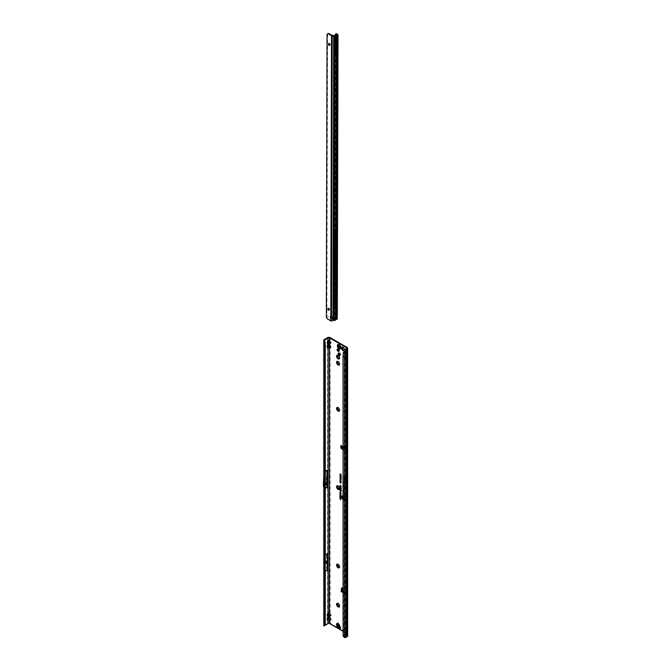 <?xml version="1.0" encoding="UTF-8"?>
<svg xmlns="http://www.w3.org/2000/svg" width="671" height="671" viewBox="0 0 671 671"><rect width="100%" height="100%" fill="white"/><g stroke="black" fill="none" stroke-linecap="round" stroke-linejoin="round"><path stroke-width="0.5" stroke-dasharray="3.35 2.52" d="M339.56 605.712A1.426 0.822 -120 0 0 339.585 605.468A1.426 0.822 -120 0 0 338.578 603.724L338.083 603.439L338.578 603.724A1.426 0.822 -120 0 0 338.36 603.623M339.56 566.542A1.426 0.822 -120 0 0 339.585 566.299A1.426 0.822 -120 0 0 338.578 564.563L338.083 564.269L338.578 564.563A1.426 0.822 -120 0 0 338.36 564.462M339.56 488.211A1.426 0.822 -120 0 0 339.585 487.968A1.426 0.822 -120 0 0 338.578 486.223L338.083 485.938L338.578 486.223A1.426 0.822 -120 0 0 338.36 486.123M339.56 409.872A1.426 0.822 -120 0 0 339.585 409.629A1.426 0.822 -120 0 0 338.578 407.884L338.083 407.599L338.578 407.884A1.426 0.822 -120 0 0 338.36 407.783M339.56 363.766A1.426 0.822 -120 0 0 339.585 363.523A1.426 0.822 -120 0 0 338.578 361.786L338.083 361.493L338.578 361.786A1.426 0.822 -120 0 0 338.36 361.686M339.56 357.651A1.426 0.822 -120 0 0 339.585 357.408A1.426 0.822 -120 0 0 338.578 355.664L338.083 355.378L338.578 355.664A1.426 0.822 -120 0 0 338.36 355.563M344.508 349.49A1.426 0.822 -120 0 0 344.533 349.247A1.426 0.822 -120 0 0 343.527 347.503L343.032 347.217L343.527 347.503A1.426 0.822 -120 0 0 343.3 347.402M339.291 606.123L339.325 606.106A1.426 0.822 -120 0 0 339.325 606.106A1.426 0.822 -120 0 0 339.543 604.965A1.426 0.822 -120 0 0 338.612 603.707A1.426 0.822 -120 0 0 337.899 603.632A1.426 0.822 -120 0 0 337.882 603.648L337.865 603.657M339.291 566.953L339.325 566.936A1.426 0.822 -120 0 0 339.325 566.936A1.426 0.822 -120 0 0 339.543 565.796A1.426 0.822 -120 0 0 338.612 564.537A1.426 0.822 -120 0 0 337.899 564.47A1.426 0.822 -120 0 0 337.882 564.479L337.865 564.487M339.291 488.622L339.325 488.597A1.426 0.822 -120 0 0 339.325 488.597A1.426 0.822 -120 0 0 339.543 487.456A1.426 0.822 -120 0 0 338.612 486.198A1.426 0.822 -120 0 0 337.899 486.131A1.426 0.822 -120 0 0 337.882 486.139L337.865 486.148M339.291 410.283L339.325 410.266A1.426 0.822 -120 0 0 339.325 410.266A1.426 0.822 -120 0 0 339.543 409.117A1.426 0.822 -120 0 0 338.612 407.867A1.426 0.822 -120 0 0 337.899 407.792A1.426 0.822 -120 0 0 337.882 407.809L337.865 407.817M339.308 364.168A1.426 0.822 -120 0 0 339.325 364.16A1.426 0.822 -120 0 0 339.543 363.019A1.426 0.822 -120 0 0 338.612 361.761A1.426 0.822 -120 0 0 337.899 361.694A1.426 0.822 -120 0 0 337.882 361.703L337.865 361.711M339.014 351.168A1.426 0.822 -120 0 0 339.325 351.101A1.426 0.822 -120 0 0 339.543 349.96A1.426 0.822 -120 0 0 338.612 348.702A1.426 0.822 -120 0 0 337.899 348.635A1.426 0.822 -120 0 0 337.689 348.878M344.24 349.901L344.273 349.876A1.426 0.822 -120 0 0 344.273 349.876A1.426 0.822 -120 0 0 344.491 348.735A1.426 0.822 -120 0 0 343.56 347.486A1.426 0.822 -120 0 0 342.847 347.41A1.426 0.822 -120 0 0 342.831 347.419L342.814 347.435M339.308 358.046A1.426 0.822 -120 0 0 339.325 358.037A1.426 0.822 -120 0 0 339.543 356.897A1.426 0.822 -120 0 0 338.612 355.638A1.426 0.822 -120 0 0 337.899 355.571A1.426 0.822 -120 0 0 337.882 355.58L337.865 355.588M338.293 627.905L337.203 626.815M340.004 355.169A1.359 0.788 -120 0 0 340.323 355.11A1.359 0.788 -120 0 0 340.532 354.02A1.359 0.788 -120 0 0 339.643 352.82A1.359 0.788 -120 0 0 338.956 352.753A1.359 0.788 -120 0 0 338.746 352.996M339.107 345.573A1.359 0.788 -120 0 0 338.427 345.506A1.359 0.788 -120 0 0 338.218 346.597A1.359 0.788 -120 0 0 339.107 347.796A1.359 0.788 -120 0 0 339.786 347.863A1.359 0.788 -120 0 0 339.996 346.773A1.359 0.788 -120 0 0 339.107 345.573M339.643 345.271A1.359 0.788 -120 0 0 338.956 345.204A1.359 0.788 -120 0 0 338.746 346.295A1.359 0.788 -120 0 0 339.643 347.494A1.359 0.788 -120 0 0 340.323 347.561A1.359 0.788 -120 0 0 340.532 346.471A1.359 0.788 -120 0 0 339.643 345.271M343.049 449L344.76 449.989A0.998 0.579 -120 0 0 345.263 450.04A0.998 0.579 -120 0 0 345.473 449.587L345.473 448.136L343.762 446.257L341.338 445.653M343.862 446.752L342.252 448.178L343.602 446.567M328.865 612.766L328.262 613.789L327.624 613.269L328.865 612.766L330.098 613.269L331.206 615.282A0.897 0.52 0 0 0 330.568 615.122L330.157 614.753L330.795 614.233M328.865 616.85L328.262 617.865L327.624 617.345L328.865 616.85L330.098 617.345L330.098 616.012L326.928 615.852L326.928 614.233L327.565 615.332L330.568 615.122M330.568 619.207L330.157 618.83L330.795 618.31L331.206 619.358A0.897 0.52 0 0 0 330.568 619.207L330.157 619.408A0.897 0.721 -103.4 0 1 330.795 619.929L327.624 620.096A0.897 0.721 103.4 0 1 328.262 619.576L330.157 619.408L328.262 619.576M327.154 619.207L327.565 619.408A0.897 0.721 103.4 0 0 326.928 619.929L326.928 618.31L327.565 618.83L327.154 619.207M328.865 344.307L328.262 345.322L327.624 344.802L328.865 344.307L330.098 344.802L331.206 346.815A0.897 0.52 0 0 0 330.568 346.664L330.157 346.286L330.795 345.766M328.262 613.789L327.565 614.753L330.157 614.753L329.461 613.789L330.098 613.269L330.098 347.553L326.928 347.385L326.928 345.766L327.565 346.865L330.568 346.664M328.865 340.222L328.262 341.237L327.624 340.725L328.865 340.222L330.098 340.725L331.206 342.73A0.897 0.52 0 0 0 330.568 342.579L330.157 342.21L330.795 341.69M328.262 345.322L327.565 346.286L330.157 346.286L329.461 345.322L330.098 344.802L330.098 343.468L326.928 343.309L326.928 341.69L327.565 342.789L330.568 342.579M342.806 495.609A2.751 1.585 -120 0 1 342.873 495.592A2.751 1.585 -120 0 1 343.955 495.835A2.751 1.585 -120 0 1 345.674 498.016A2.751 1.585 -120 0 1 345.565 500.264A2.751 1.585 -120 0 1 343.955 500.323A2.751 1.585 -120 0 1 343.049 499.534A2.525 1.459 -120 0 0 343.854 500.197A2.525 1.459 -120 0 0 344.852 500.423A2.525 1.459 -120 0 0 345.557 498.519A2.525 1.459 -120 0 0 343.854 496.079A2.525 1.459 -120 0 0 343.049 495.835M342.42 496.087A2.558 1.476 -120 0 0 342.378 498.184A2.558 1.476 -120 0 0 343.955 500.172A2.558 1.476 -120 0 0 344.969 500.398A2.558 1.476 -120 0 0 345.691 498.469A2.558 1.476 -120 0 0 343.955 495.986A2.558 1.476 -120 0 0 343.049 495.743M343.049 499.752A2.785 1.61 -120 0 0 343.854 500.415A2.785 1.61 -120 0 0 345.481 500.356A2.785 1.61 -120 0 0 345.59 498.075A2.785 1.61 -120 0 0 343.854 495.861A2.785 1.61 -120 0 0 343.049 495.601M343.049 481.241L344.173 482.172L343.107 481.09L343.124 479.664L344.173 480.277L343.166 479.404L343.066 481.082L344.257 482.055L343.191 481.04L343.208 479.572L344.257 480.226L343.166 479.404M343.049 483.237L343.191 482.306L345.171 483.942L343.166 482.046L343.066 483.07L343.3 482.223L345.246 483.825L343.166 482.046M343.049 485.183L343.175 484.219L344.55 485.351L344.55 486.332L344.726 485.494L345.171 485.863L344.726 484.579L344.55 485.141L343.166 483.959L343.066 485.016L343.284 484.127L344.684 485.276L344.684 486.265L344.802 485.376L345.246 485.737L344.684 484.428L344.684 485.133L343.166 483.959M341.539 590.497L342.16 590.857L342.696 590.128L341.229 591.285L341.229 590.673M342.067 590.186L346.622 592.963L347.058 591.059A0.998 0.579 -120 0 0 346.353 589.834L342.646 587.695A0.998 0.579 -120 0 0 342.143 587.645A0.998 0.579 -120 0 0 341.95 587.93M343.049 592.736L344.584 593.223L345.615 592.661L346.404 593.307L346.53 591.361A0.998 0.579 -120 0 0 345.825 590.136L343.049 588.534M338.612 623.476L338.251 622.847L337.178 623.468L337.228 624.818L338.805 627.553L339.954 628.274L341.027 627.653L340.667 627.024A4.999 2.885 -120 0 1 340.08 625.791A0.998 0.579 60 0 0 340.021 625.649A4.647 2.684 60 0 0 339.484 624.718A0.998 0.579 60 0 0 339.383 624.592A4.999 2.885 -120 0 1 338.612 623.476L338.452 623.569A1.25 1.023 60 0 0 338.251 622.847M343.049 631.294L346.53 633.307A0.998 0.579 0 0 1 346.823 633.718A0.998 0.579 0 0 1 346.53 634.12L346.53 348.526L346.53 591.361L347.058 591.059L347.058 347.402M343.049 476.175L343.997 476.964L343.997 479.388L344.231 477.156A1.359 0.78 60 0 1 344.995 478.675L345.171 481.275L345.171 478.775A1.602 0.923 -120 0 0 344.273 476.972L343.049 475.965M343.049 493.126L343.946 493.873L344.173 495.206L344.173 494.074L343.107 492.975L343.191 490.837L343.997 491.6L344.173 493.051L344.173 491.7A0.881 0.503 -120 0 0 343.049 490.635M343.049 488.496L343.946 489.243L344.173 490.576L344.173 489.444L343.107 488.345L343.191 486.207L343.997 486.97L344.173 488.421L344.173 487.071A0.881 0.503 -120 0 0 343.049 486.005M343.049 449.612L344.231 450.3A0.998 0.579 -120 0 0 344.735 450.35A0.998 0.579 -120 0 0 344.936 449.889L344.936 448.438L344.198 447.641L343.049 448.245M343.762 446.257L342.252 448.178M341.598 447.993A0.998 0.579 -120 0 0 342.042 448.421L342.78 448.849M323.808 625.624A1.099 0.637 180 0 1 324.127 625.229L327.624 623.208A1.753 1.006 0 0 1 330.098 623.208L347.058 633.005A1.753 1.006 0 0 1 347.57 633.718A1.753 1.006 0 0 1 347.058 634.43L346.496 634.758L346.496 349.44L346.496 634.758M345.615 592.661L344.844 592.954L345.615 592.661M343.711 591L342.982 590.581L343.711 591M343.049 592.132L344.584 592.61L345.54 592.057A0.897 0.52 -60 0 1 346.051 592.065M342.923 591.805L342.621 590.933L343.107 592.065L344.844 592.954L342.009 591.772L343.057 591.99L342.135 591.671L342.688 591.017L343.074 591.99L345.011 593.013M343.049 591.528L345.54 592.057M344.298 447.985L344.726 447.331L344.298 447.985A0.897 0.47 -55.8 0 1 343.921 448.32L343.049 448.815M341.598 448.01L342.084 445.871L341.464 445.787M324.118 481.543L324.605 488.496A0.998 0.579 60 0 1 324.647 488.798L324.655 471.847L324.127 486.66L323.95 473.541M323.959 623.56L324.127 486.66M323.95 342.847L324.127 339.627M326.827 486.928L326.827 469.96L326.123 482.868A0.998 0.579 -120 0 0 326.123 482.919L326.123 484.101A0.998 0.579 -120 0 0 326.165 484.403L326.827 486.928L324.059 488.53L324.059 471.554M324.823 555.387L324.823 571.709L324.823 555.387L325.267 555.127M324.823 571.709L325.267 571.449M325.267 343.292L324.596 342.629L324.596 623.334L324.647 471.847L325.267 471.487M326.827 569.956L326.827 553.6L326.425 561.006A0.998 0.579 -120 0 0 326.425 561.057L326.425 562.021A0.998 0.579 -120 0 0 326.425 562.072L326.827 569.956L324.236 571.457L323.95 560.319M326.827 553.6L324.236 555.093M326.827 469.96L324.127 471.52L324.127 342.076M324.596 342.629L324.655 341.354M324.596 623.334L325.267 623.996M343.627 498.612L343.72 497.63L343.619 498.368L344.114 497.907L344.441 498.561L344.064 498.838L344.047 498.142L343.627 498.612L343.795 497.588L343.728 498.343L344.223 497.882L344.517 498.478L344.198 498.754L344.139 498.05L343.627 498.612M343.275 497.932L343.795 497.588L343.275 497.932M343.778 499.115L344.424 499.249L344.424 500.138L343.426 498.578L344.5 499.199L344.5 500.029L343.913 499.031M344.03 496.875L343.292 496.448L344.424 496.859L343.695 497.219L344.424 497.882L343.292 497.228L344.231 496.834L343.426 496.196L344.5 496.817L343.703 497.136L344.5 497.773L343.426 497.152L344.231 496.834M343.116 352.996L343.518 635.403A1.501 1.006 -129.5 0 0 343.913 636.183L345.305 637.073L346.899 636.066L345.9 635.303A1.099 0.637 180 0 1 345.64 634.9A1.099 0.637 180 0 1 345.959 634.447L346.53 634.12M346.798 636.209L346.815 352.485L346.798 353.592L345.9 352.971L345.64 351.277L345.64 634.9M346.471 635.026L347.393 635.663A1.099 0.637 0 0 1 347.653 636.066M346.899 350.472L346.899 636.066M345.305 351.47L345.305 356.368L343.049 356.184M343.477 635.227L343.049 635.588M344.55 636.972L344.122 637.324M343.066 476.016L344.131 476.888L344.131 479.32L344.349 477.064A1.392 0.805 60 0 1 345.129 478.624L345.246 481.157L345.246 478.7A1.568 0.906 -120 0 0 344.374 476.938L343.066 476.016M344.257 491.625A0.839 0.486 -120 0 0 343.066 490.937L343.066 492.967L344.064 493.781L344.257 495.089L344.257 493.999L343.191 492.925L343.267 490.744L344.131 491.549L344.257 492.9L344.173 491.7M344.257 486.987A0.839 0.486 -120 0 0 343.066 486.307L343.066 488.337L344.064 489.151L344.257 490.459L344.257 489.369L343.191 488.295L343.267 486.114L344.131 486.92L344.257 488.27L344.173 487.071M340.071 473.902L341.204 474.464L341.128 475.143M340.717 474.322L340.717 474.825M340.113 482.256L340.44 482.768L340.054 482.105L340.642 481.954L341.136 482.868M340.709 482.877L340.189 482.181M340.541 481.988L340.054 482.105M340.113 481.174L340.44 481.686L340.054 481.023L340.642 480.872L341.136 481.778M340.709 481.786L340.189 481.09M340.541 480.897L340.054 481.023M340.356 479.799L341.136 480.696M340.793 480.168L340.574 480.612M340.742 478.733L340.054 478.171L340.7 478.549M341.111 478.658L341.187 479.136M340.474 478.18L341.187 478.608M340.298 477.232L341.22 478.02L340.054 477.358M340.625 477.685L340.172 477.425L340.625 477.685M341.053 476.846L341.111 477.475M339.937 476.351L341.053 477.316M341.078 477.458L340.071 476.335M340.071 474.816L341.204 475.378L341.128 475.94M339.937 475.546L340.566 475.32M340.7 475.227L341.069 475.789M340.071 485.435L341.128 486.19M339.937 485.812L341.061 486.047M339.937 486.257L340.608 486.416M340.231 485.955L341.204 486.844M340.054 487.448L341.22 488.446L340.046 487.448M340.054 490.316L341.128 491.231M340.054 489.57L341.128 490.484M340.054 488.823L341.128 489.738M340.147 487.918L341.128 488.991M340.088 492.329L340.356 492.715L340.516 492.078L340.885 492.808M340.541 492.799L340.163 492.254M340.071 499.065L340.851 499.425M340.876 499.249L340.952 499.87M340.071 498.008L340.876 498.545M339.937 498.478L340.776 498.427M340.247 498.561L340.952 498.964M340.071 497.219L340.876 498.209M340.172 497.295L340.172 497.815M340.574 497.53L340.574 498.008M340.071 496.372L340.876 496.909M339.937 496.85L340.776 496.8M340.247 496.934L340.952 497.337M340.197 495.525L340.969 496.263L340.516 496.406L340.08 495.55M340.86 496.204L340.163 495.802L340.6 496.397M340.071 494.678L340.952 495.097L340.7 495.592L340.423 495.114M340.071 493.697L340.876 494.267M339.937 493.982L340.843 494.158M340.759 494.72L340.197 494.183M339.937 494.326L340.801 494.737M340.197 494.091L340.952 494.779M340.197 492.85L340.969 493.588L340.516 493.73L340.08 492.875M340.86 493.529L340.163 493.126L340.6 493.722M330.098 343.468A0.897 0.721 76.6 0 0 329.461 342.948L330.157 342.789A0.897 0.721 -103.4 0 1 330.795 343.309L330.098 343.468M326.928 345.766L327.624 343.468A0.897 0.721 103.4 0 1 328.262 342.948L329.461 342.948M328.262 341.237L327.565 342.21L330.157 342.21L329.461 341.237L330.098 340.725L330.098 337.605M326.928 343.309A0.897 0.721 103.4 0 1 327.565 342.789L328.262 342.948M330.098 347.553A0.897 0.721 76.6 0 0 329.461 347.033L330.157 346.865A0.897 0.721 -103.4 0 1 330.795 347.385L330.098 347.553M326.928 614.233L327.624 613.269L327.624 347.553A0.897 0.721 103.4 0 1 328.262 347.033L329.461 347.033M326.928 347.385A0.897 0.721 103.4 0 1 327.565 346.865L328.262 347.033M330.098 623.208L330.098 620.096A0.897 0.721 76.6 0 0 329.461 619.576M328.262 617.865L327.565 618.83L330.157 618.83L329.461 617.865L330.098 617.345L330.795 618.31M330.098 616.012A0.897 0.721 76.6 0 0 329.461 615.5L330.157 615.332A0.897 0.721 -103.4 0 1 330.795 615.852L330.098 616.012M326.928 618.31L327.624 616.012A0.897 0.721 103.4 0 1 328.262 615.5L329.461 615.5M326.928 615.852A0.897 0.721 103.4 0 1 327.565 615.332L328.262 615.5M343.384 352.652L343.846 351.889M323.95 488.085L324.059 488.53M324.647 471.847L324.655 342.386M324.001 486.106L324.001 484.194L324.043 484.722L325.267 484.017M324.043 482.843L324.043 486.4L325.267 485.242M323.95 565.905L324.236 571.457M324.42 562.818L325.267 562.332M324.42 563.799L325.267 563.313M344.726 447.331L343.049 447.834M341.816 446.274L341.765 446.861L341.816 446.274M341.606 445.938L342.084 445.871M343.049 447.691L343.695 447.649M342.529 446.45L343.887 447.372L342.537 446.534L342.21 446.953M343.049 591.319L343.879 591.512M343.695 591.897L345.112 592.233M344.844 592.954L343.795 592.753L345.246 592.451L343.829 592.77L344.785 592.988M341.027 627.653A1.25 1.023 60 0 0 340.323 627.033L338.805 627.553M339.887 626.865L340.323 627.033M338.117 625.716L337.689 626.211L337.362 624.382L338.041 626.58L339.249 627.653L337.387 624.726L338.36 624.223M338.469 626.328L337.882 626.529L337.228 624.818M338.125 625.926L337.362 624.382A1.25 1.023 60 0 0 337.178 623.468M338.301 626.219L339.182 627.679L337.689 626.211M339.954 628.274A1.25 1.023 -120 0 0 339.249 627.653L337.832 626.454M336.725 624.139L338.687 628.249M340.138 627.326L340.667 627.024M338.276 627.863L336.775 625.078L337.068 626.571M338.352 346.035L338.712 345.699A1.099 0.637 60 0 1 338.729 345.674L338.729 345.674A1.099 0.637 60 0 1 338.721 345.682L338.788 345.255A1.401 0.805 60 0 1 338.805 345.246L338.494 345.422A1.409 0.814 -120 0 0 338.125 345.959L338.503 345.682A1.401 0.805 60 0 1 338.771 345.263A1.401 0.805 -120 0 0 338.712 345.305A1.401 0.805 -120 0 0 338.595 345.422A1.401 0.805 -120 0 0 338.486 345.691L338.738 347.536L339.224 347.36A1.401 0.805 -120 0 0 339.526 347.586A1.401 0.805 -120 0 0 339.828 347.712L339.761 347.746A1.401 0.805 60 0 1 339.467 347.62A1.401 0.805 60 0 1 339.165 347.393A1.401 0.805 -120 0 0 339.459 347.628A1.401 0.805 -120 0 0 339.761 347.746L339.845 347.695A1.392 0.805 60 0 1 339.543 347.57A1.392 0.805 60 0 1 339.241 347.343L338.738 347.536A1.409 0.814 -120 0 0 339.107 347.838A1.409 0.814 -120 0 0 339.484 347.972L340.096 347.1L339.719 346.135L340.197 345.976L339.451 345.951L340.256 345.951L339.794 346.211A1.359 0.788 60 0 1 339.979 346.588A1.359 0.788 60 0 1 340.088 346.974L339.92 347.536A1.283 0.738 60 0 1 339.643 347.427A1.283 0.738 60 0 1 339.358 347.217L338.897 346.555A1.283 0.738 60 0 1 338.813 346.345L339.258 345.682L338.78 345.926M337.849 344.525A2.499 1.443 -120 0 0 337.479 346.53A2.499 1.443 -120 0 0 339.107 348.727A2.499 1.443 -120 0 0 340.348 348.853M339.3 345.439L339.551 345.288A1.283 0.738 60 0 1 339.727 345.389L339.694 345.372A1.325 0.763 -120 0 0 339.534 345.263L338.838 345.599L339.434 345.968L338.754 345.649A1.283 0.738 60 0 1 339.031 345.255L338.989 345.221A1.325 0.763 -120 0 0 338.704 345.632L338.939 346.01M340.155 347.393L339.66 347.721L340.39 347.461A1.325 0.763 -120 0 0 340.474 347.335L340.465 347.293A1.283 0.738 60 0 1 340.382 347.41L339.543 347.553M340.465 347.343L339.627 347.779M338.847 346.085L338.771 346.353A1.325 0.763 -120 0 0 338.855 346.572L338.629 347.117L338.318 346.328L338.847 345.976L338.259 346.311M340.08 347.008L340.407 346.832A1.401 0.805 -120 0 0 340.314 346.412A1.401 0.805 -120 0 0 340.122 346.026L340.13 346.01A1.401 0.805 60 0 1 340.44 346.798L340.499 346.764A1.401 0.805 -120 0 0 340.499 346.756A1.401 0.805 -120 0 0 340.197 345.976L340.247 345.959A1.283 0.738 60 0 1 340.524 346.672L340.474 347.326L340.541 346.689A1.325 0.763 -120 0 0 340.256 345.951L340.205 345.984M339.744 346.186L339.358 345.28L338.897 345.54L339.627 346.211M339.794 346.219L339.719 346.135A1.409 0.814 -120 0 1 340.096 347.1M339.367 345.347L338.553 345.498M338.201 345.892L338.578 345.64A1.392 0.805 60 0 1 338.88 345.213L338.863 345.213A1.401 0.805 -120 0 0 338.821 345.238A1.401 0.805 -120 0 0 338.553 345.649L338.83 345.699A1.023 0.587 -120 0 0 338.813 345.724M339.501 347.704L339.459 347.888A1.359 0.788 60 0 1 339.149 347.771A1.359 0.788 60 0 1 338.855 347.553L339.333 347.259A1.325 0.763 -120 0 0 339.618 347.477A1.325 0.763 -120 0 0 339.912 347.586L339.492 347.67M340.373 347.477L339.912 347.746L339.954 347.301M332.732 317.576A1.25 1.015 180 0 0 331.499 316.343L331.499 316.771M329.134 309.901A0.998 0.579 -120 0 0 329.478 309.885A0.998 0.579 -120 0 0 329.629 309.088A0.998 0.579 -120 0 0 328.975 308.199A0.998 0.579 -120 0 0 328.48 308.148A0.998 0.579 -120 0 0 328.287 308.434M329.796 45.091A0.998 0.579 -120 0 0 330.14 45.066A0.998 0.579 -120 0 0 330.291 44.269A0.998 0.579 -120 0 0 329.646 43.389A0.998 0.579 -120 0 0 329.142 43.338A0.998 0.579 -120 0 0 328.949 43.623M331.306 318.264L330.962 320.579L331.491 321.048M331.298 321.04L331.44 320.621M337.043 312.787L336.507 312.476L336.582 313.944L335.617 313.24A1.124 0.587 -115.8 0 0 335.123 313.139A1.124 0.587 -115.8 0 0 334.888 313.651L335.106 315.127L336.574 316.192L334.871 317.24L333.562 316.855L332.439 320.26A1.501 1.225 0 0 1 331.491 320.612M335.29 320.117L332.816 319.958M335.575 35.924L334.871 317.24L335.022 319.958L336.649 319.002L336.507 313.785L336.934 319.161M337.018 313.533L336.188 312.954A1.124 0.587 -115.8 0 0 335.701 312.862A1.124 0.587 -115.8 0 0 335.466 313.374L336.213 317.769L337.085 318.675A0.998 0.579 -179.9 0 1 337.295 318.918L336.649 319.002M335.106 315.127L335.802 317.97L336.8 318.985M336.507 313.785L337.068 314.112L336.507 313.785M326.341 317.173L326.869 315.596L331.172 318.088M327.582 33.927L326.869 315.596M326.777 316.922L327.75 319.119M330.962 320.579L328.102 318.918M330.795 316.67L331.323 316.368A1.25 0.721 -120 0 0 331.021 316.418A1.25 0.721 -120 0 0 330.811 316.678M332.204 35.429L331.323 316.368L332.028 35.387M337.328 313.927L336.582 313.944M336.532 311.285L337.211 34.984L336.532 311.285L336.532 312.367L337.11 312.644L337.102 311L336.532 311.285L334.586 307.83L334.779 231.646L336.062 231.923L336.507 54.905L335.223 53.403L335.265 35.949L334.544 317.257L334.108 320.461M335.274 34.666L335.844 34.38L335.794 53.126L337.077 54.628L336.632 231.646L335.349 231.369L335.156 307.553L337.102 311L337.798 34.506M335.844 34.38A1.501 0.788 64.2 0 1 336.154 33.701M336.054 319.321L336.054 318.54M342.411 448.178L343.829 446.383M347.058 633.005L347.058 592.711L346.53 593.013L346.53 633.307M344.827 593.055L343.107 592.065M331.206 619.358L330.795 619.929M331.206 615.282L330.795 615.852M331.206 346.815L330.795 347.385M331.206 342.73L330.795 343.309M345.54 592.669L344.106 592.77M342.009 591.562L342.185 590.732M343.921 448.32L343.216 447.842M342.864 447.607L341.765 446.861M324.655 488.798L325.267 488.438M324.655 625.54L324.655 623.091M326.928 341.69L327.624 340.725L327.624 337.605M327.624 623.208L327.624 620.096L326.928 619.929M324.127 625.229L324.127 622.78M347.058 349.834L347.058 634.43M345.959 634.447L345.959 348.853M345.9 635.303L345.9 352.971M347.393 350.061L347.393 635.663M346.815 353.6L346.815 635.94M346.798 353.877L346.798 350.614M345.305 356.368L345.305 637.073M344.86 637.098L344.969 351.529M343.518 635.403L343.091 635.756M343.913 636.183L343.485 636.536M329.461 341.237L328.865 340.893M329.461 345.322L328.865 344.978M329.461 617.865L328.865 617.521M329.461 613.789L328.865 613.437M326.819 486.852L324.043 488.454M326.165 484.403L323.397 485.997M326.123 484.101L323.347 485.695M326.123 482.919L323.347 484.512M326.123 482.868L323.355 484.462M324.605 488.496L325.267 488.111M326.425 562.072L323.825 563.573M326.425 562.021L323.825 563.523M326.425 561.057L323.825 562.558M326.425 561.006L323.825 562.508M345.473 448.136L344.936 448.438M345.473 449.587L344.936 449.889M344.76 449.989L344.231 450.3M342.646 587.695L342.109 587.997M346.353 589.834L345.825 590.136M343.141 448.773L343.191 448.186M344.584 592.61L344.584 593.223M343.879 592.61L343.879 593.223M343.737 592.77L342.009 591.772M339.551 626.102L340.08 625.791M339.484 625.959L340.021 625.649M338.947 625.028L339.484 624.718M338.855 624.902L339.383 624.592M338.243 345.951L338.209 345.884A1.359 0.788 60 0 1 338.318 345.632A1.359 0.788 60 0 1 338.427 345.515A1.359 0.788 60 0 1 338.503 345.464L339.081 345.33L338.511 345.481M339.35 345.708L338.914 345.993M339.434 346.639L340.054 346.437A1.023 0.587 -120 0 0 340.063 346.412L339.593 345.968L340.054 346.437A1.099 0.637 60 0 1 340.063 346.462A1.099 0.637 60 0 1 340.08 346.488L339.979 346.982L340.465 346.647M339.459 347.335L339.417 347.427A1.099 0.637 60 0 1 339.392 347.419L338.964 347.721L339.417 347.427A1.099 0.637 60 0 1 339.375 347.41L339.442 347.326A1.023 0.587 -120 0 0 339.459 347.335L340.038 347.117L340.096 346.462L339.543 346.907M339.543 346.739L340.054 346.437M339.534 345.808L339.014 346.144M339.073 346.295L340.038 346.395M339.954 347.243L339.484 347.402M340.038 347.117L339.518 347.444M338.293 345.984L339.291 345.791M339.459 347.293L339.887 347.133M339.56 346.899L340.08 346.412M339.56 346.79L340.08 346.488M339.123 346.79L338.595 347.184M338.201 345.942L338.771 345.582M339.912 347.469L339.434 347.779M340.499 346.731L340.138 345.951M334.267 35.538L333.562 316.855M331.139 320.621L331.474 318.373M333.697 35.437L332.984 318.859M332.439 320.696L332.439 320.26M337.094 313.583L336.699 318.868L336.523 313.86L337.018 313.617M335.475 313.743L334.904 314.02M337.018 313.969L336.49 313.659M337.018 312.929L336.49 312.627M335.466 313.625L334.888 313.902M335.466 313.374L334.888 313.651M336.188 312.954L335.617 313.24M336.381 309.18L335.802 309.457M336.112 308.828L335.542 309.105M335.643 308.492L335.064 308.777M335.156 307.553L334.586 307.83M335.349 231.369L334.779 231.646M335.668 231.176L335.097 231.461M336.473 231.738L335.903 232.015M336.632 231.646L336.062 231.923M337.077 54.628L336.507 54.905M336.917 54.309L336.347 54.586M336.121 53.755L335.542 54.032M335.794 53.126L335.223 53.403M337.899 348.635L337.37 348.945M338.956 352.753L338.427 353.055M338.956 345.204L338.427 345.506M342.688 590.547L342.16 590.857M346.932 592.996L346.404 593.307M345.255 591.587L345.993 592.015M324.529 625.825L324.563 340.44M347.57 350.237L347.57 633.718M346.823 348.115L346.823 633.718M346.387 349.297L346.387 634.9M324.051 341.858L323.833 341.011M345.263 450.04L344.735 450.35M341.464 445.259L340.935 445.561M342.143 587.645L341.614 587.947M342.252 448.111L343.703 446.265M340.323 347.561L339.786 347.863M340.323 355.11L339.786 355.412M338.352 627.813L336.565 624.575M339.325 351.101L338.796 351.411M344.533 349.247L344.533 349.817M339.585 357.408L339.585 357.978M339.585 363.523L339.585 364.101M339.585 409.629L339.585 410.199M339.585 487.968L339.585 488.538M339.585 566.299L339.585 566.878M339.585 605.468L339.585 606.039M339.081 345.33L338.587 345.615M339.61 345.968L338.738 345.934M339.501 347.368L338.947 347.763M339.56 346.882L339.996 346.966M332.757 317.358L332.757 317.794M328.48 308.148L327.943 308.459M329.142 43.338L328.614 43.64M330.14 45.066L329.612 45.376M329.478 309.885L328.949 310.187M331.021 316.418L330.493 316.729M337.278 34.884L336.582 311.839M335.701 312.862L335.123 313.139M335.45 231.134L334.879 231.42M336.582 231.755L336.012 232.032"/><path stroke-width="1.01" d="M338.083 606.911A2.122 1.225 60 0 1 336.582 604.311A2.122 1.225 60 0 1 338.083 603.439L338.083 603.439A2.122 1.225 60 0 1 339.585 606.039A2.122 1.225 60 0 1 338.083 606.911M338.36 603.623A1.426 0.822 -120 0 0 337.865 603.657A1.426 0.822 -120 0 0 337.647 604.797A1.426 0.822 -120 0 0 338.578 606.056A1.426 0.822 -120 0 0 339.291 606.123A1.426 0.822 -120 0 0 339.56 605.712M338.083 567.741A2.122 1.225 60 0 1 336.582 565.141A2.122 1.225 60 0 1 338.083 564.269L338.083 564.269A2.122 1.225 60 0 1 339.585 566.878A2.122 1.225 60 0 1 338.083 567.741M338.36 564.462A1.426 0.822 -120 0 0 337.865 564.487A1.426 0.822 -120 0 0 337.647 565.628A1.426 0.822 -120 0 0 338.578 566.886A1.426 0.822 -120 0 0 339.291 566.953A1.426 0.822 -120 0 0 339.56 566.542M338.083 489.402A2.122 1.225 60 0 1 336.582 486.802A2.122 1.225 60 0 1 338.083 485.938L338.083 485.938A2.122 1.225 60 0 1 339.585 488.538A2.122 1.225 60 0 1 338.083 489.402M338.36 486.123A1.426 0.822 -120 0 0 337.865 486.148A1.426 0.822 -120 0 0 337.647 487.297A1.426 0.822 -120 0 0 338.578 488.547A1.426 0.822 -120 0 0 339.291 488.622A1.426 0.822 -120 0 0 339.56 488.211M338.083 411.071A2.122 1.225 60 0 1 336.582 408.471A2.122 1.225 60 0 1 338.083 407.599L338.083 407.599A2.122 1.225 60 0 1 339.585 410.199A2.122 1.225 60 0 1 338.083 411.071M338.36 407.783A1.426 0.822 -120 0 0 337.865 407.817A1.426 0.822 -120 0 0 337.647 408.958A1.426 0.822 -120 0 0 338.578 410.216A1.426 0.822 -120 0 0 339.291 410.283A1.426 0.822 -120 0 0 339.56 409.872M338.083 364.965A2.122 1.225 60 0 1 336.582 362.365A2.122 1.225 60 0 1 338.083 361.493L338.083 361.493A2.122 1.225 60 0 1 339.585 364.101A2.122 1.225 60 0 1 338.083 364.965M338.36 361.686A1.426 0.822 -120 0 0 337.865 361.711A1.426 0.822 -120 0 0 337.647 362.852A1.426 0.822 -120 0 0 338.578 364.11A1.426 0.822 -120 0 0 339.291 364.177A1.426 0.822 -120 0 0 339.56 363.766M338.083 358.842A2.122 1.225 60 0 1 336.582 356.242A2.122 1.225 60 0 1 338.083 355.378L338.083 355.378A2.122 1.225 60 0 1 339.585 357.978A2.122 1.225 60 0 1 338.083 358.842M338.36 355.563A1.426 0.822 -120 0 0 337.865 355.588A1.426 0.822 -120 0 0 337.647 356.737A1.426 0.822 -120 0 0 338.578 357.987A1.426 0.822 -120 0 0 339.291 358.062A1.426 0.822 -120 0 0 339.56 357.651M343.032 350.681A2.122 1.225 60 0 1 341.531 348.081A2.122 1.225 60 0 1 343.032 347.217L343.032 347.217A2.122 1.225 60 0 1 344.533 349.817A2.122 1.225 60 0 1 343.032 350.681M343.3 347.402A1.426 0.822 -120 0 0 342.814 347.435A1.426 0.822 -120 0 0 342.596 348.576A1.426 0.822 -120 0 0 343.527 349.826A1.426 0.822 -120 0 0 344.24 349.901A1.426 0.822 -120 0 0 344.508 349.49M337.882 603.648A1.426 0.822 -120 0 0 337.689 604.789A1.426 0.822 -120 0 0 338.612 606.03A1.426 0.822 -120 0 0 339.308 606.114M337.882 564.479A1.426 0.822 -120 0 0 337.689 565.628A1.426 0.822 -120 0 0 338.612 566.861A1.426 0.822 -120 0 0 339.308 566.945M337.882 486.139A1.426 0.822 -120 0 0 337.689 487.289A1.426 0.822 -120 0 0 338.612 488.53A1.426 0.822 -120 0 0 339.308 488.605M337.882 407.809A1.426 0.822 -120 0 0 337.689 408.949A1.426 0.822 -120 0 0 338.612 410.191A1.426 0.822 -120 0 0 339.308 410.275M337.882 361.703A1.426 0.822 -120 0 0 337.689 362.852A1.426 0.822 -120 0 0 338.612 364.085A1.426 0.822 -120 0 0 339.308 364.168M338.083 349.012A1.426 0.822 -120 0 0 337.37 348.945A1.426 0.822 -120 0 0 337.152 350.086A1.426 0.822 -120 0 0 338.083 351.336A1.426 0.822 -120 0 0 338.796 351.411A1.426 0.822 -120 0 0 339.014 350.27A1.426 0.822 -120 0 0 338.083 349.012M337.689 348.878A1.426 0.822 -120 0 0 338.612 351.034A1.426 0.822 -120 0 0 339.014 351.168M342.831 347.419A1.426 0.822 -120 0 0 342.638 348.568A1.426 0.822 -120 0 0 343.56 349.809A1.426 0.822 -120 0 0 344.257 349.885M337.882 355.58A1.426 0.822 -120 0 0 337.689 356.729A1.426 0.822 -120 0 0 338.612 357.97A1.426 0.822 -120 0 0 339.308 358.046M338.335 627.821L339.14 628.333L340.499 627.955L340.138 627.326A4.999 2.885 -120 0 1 339.551 626.102A0.998 0.579 60 0 0 339.484 625.959A4.647 2.684 60 0 0 338.947 625.028A0.998 0.579 60 0 0 338.855 624.902A4.999 2.885 -120 0 1 338.083 623.778L337.723 623.149L337.479 625.473A1.25 1.023 60 0 0 338.36 627.008L340.214 627.712M339.107 353.122A1.359 0.788 -120 0 0 338.427 353.055A1.359 0.788 -120 0 0 338.218 354.145A1.359 0.788 -120 0 0 339.107 355.345A1.359 0.788 -120 0 0 339.786 355.412A1.359 0.788 -120 0 0 339.996 354.322A1.359 0.788 -120 0 0 339.107 353.122M338.746 352.996A1.359 0.788 -120 0 0 339.643 355.043A1.359 0.788 -120 0 0 340.004 355.169M343.049 446.249L342.16 447.658L343.619 447.482M342.462 446.693L342.16 447.658L342.462 446.693M343.049 448.815L341.598 448.018L341.464 445.787L340.809 445.854L340.809 447.507A0.998 0.579 -120 0 0 341.514 448.731L343.049 449.612M343.049 448.245L341.648 447.423L341.598 448.018M343.049 631.294L329.57 623.518A0.998 0.579 0 0 0 328.153 623.518L328.153 620.398L330.266 620.239L327.465 620.239L327.465 618.62L327.565 620.147L330.157 620.147L330.568 619.635L329.461 617.739L328.153 617.655L328.262 616.238L330.266 616.154L327.465 616.154L327.465 614.544L327.154 615.559L327.565 616.07L330.157 616.07L330.568 615.559L329.461 613.655L329.57 347.855L328.153 347.855L329.461 347.771M329.461 613.655L328.153 613.571L329.57 613.571L330.677 615.584L330.266 616.154M329.461 617.739L329.461 616.238M327.465 618.62L328.865 617.278L329.57 617.655L330.677 619.66L330.266 620.239M327.465 614.544L328.153 613.571L328.153 347.855L327.465 347.687L327.465 346.077L327.154 347.092L327.565 347.603L330.157 347.603L330.568 347.092L329.461 345.196L329.57 343.778L328.153 343.778L329.461 343.695M329.461 345.196L328.153 345.112L329.57 345.112L330.677 347.117L330.266 347.687M327.465 346.077L328.153 345.112L327.465 341.992L327.565 343.527L330.157 343.527L330.266 341.992L330.266 343.611M329.461 341.111L328.865 340.767L327.565 342.084L330.157 342.084L329.461 341.111L329.57 337.916L346.53 347.704A0.998 0.579 180 0 1 346.823 348.115A0.998 0.579 180 0 1 346.53 348.526L345.959 348.853A1.099 0.637 0 0 0 345.666 349.18L346.857 350.371M328.262 341.111L328.865 340.658L330.266 341.992M343.049 495.835A2.525 1.459 -120 0 0 342.378 496.137A2.525 1.459 -120 0 0 343.049 499.509A2.751 1.585 -120 0 1 342.806 495.609M343.049 495.743A2.558 1.476 -120 0 0 342.462 496.045A2.558 1.476 -120 0 0 342.42 496.087M343.049 495.601A2.785 1.61 -120 0 0 342.747 495.617A2.785 1.61 -120 0 0 341.891 497.203A2.785 1.61 -120 0 0 343.049 499.752M343.049 479.43L343.049 481.241M343.049 482.063L343.049 483.237M343.049 588.534L342.109 587.997A0.998 0.579 -120 0 0 341.614 587.947A0.998 0.579 -120 0 0 341.405 588.408L341.539 590.497M340.524 494.133L339.937 493.797L340.876 494.166L340.197 494.208L340.876 495.039L339.937 494.493L340.491 494.644L339.937 493.982L340.843 494.158L340.071 493.697M340.289 494.98L340.876 495.148L340.591 495.684L339.937 494.77M340.86 495.659L340.423 494.904M340.558 496.825L339.937 496.473L340.876 496.842L340.256 497.026L340.876 497.555L339.937 496.473M340.096 497.924L339.937 497.144L340.876 498.36L340.34 497.547L340.096 497.924M340.558 498.452L339.937 498.1L340.876 498.469L340.256 498.654L340.876 499.182L339.937 498.1M340.717 499.61L340.071 499.065M340.541 492.799L340.088 492.329M340.356 492.715L339.929 492.237L340.415 492.111M339.92 488.127L341.128 489.142L340.331 488.043M339.92 488.874L341.128 489.889L340.331 488.79M339.92 489.62L341.128 490.635L340.331 489.536M339.92 490.367L341.128 491.382L340.331 490.283M341.136 488.563L339.92 487.347L341.136 488.563M340.742 486.022L339.937 485.561L341.128 486.047L340.239 486.081L341.128 487.146L339.937 486.458L340.7 486.693L339.937 485.812L341.061 486.047L340.071 485.435M340.432 475.227L341.128 475.94L339.937 475.773L340.566 475.152L340.071 474.816M341.128 475.94L340.071 475.538M343.049 490.635A0.881 0.503 -120 0 0 342.931 490.979L343.049 493.126M343.049 486.005A0.881 0.503 -120 0 0 342.931 486.349L343.049 488.496M343.049 483.984L343.049 485.183M340.449 474.322L340.071 473.902M340.709 482.877L340.642 482.097L340.113 482.256L340.356 482.885L339.92 482.147L340.541 481.988L341.136 482.868L340.113 482.256M340.44 482.768L339.92 482.147L340.541 481.988M340.709 481.786L340.642 481.006L340.113 481.174L340.356 481.795L339.92 481.065L340.541 480.897L341.136 481.778L340.113 481.174M340.44 481.686L339.92 481.065L340.541 480.897M340.574 480.612L339.92 480.017L340.801 480.084L340.751 480.906L340.054 479.966L340.44 479.757M340.272 480.461L340.801 480.084M340.742 478.733L339.92 478.222L341.111 478.658L341.111 479.245L340.717 478.566L340.348 478.859L340.382 478.02M340.818 478.658L340.298 478.062M340.34 478.649L340.918 478.717M341.22 478.02L340.398 477.903L340.298 477.232L341.136 478.104L340.289 477.995L340.298 477.232M340.692 477.861L340.289 477.995L340.407 477.207M339.937 476.351L340.918 477.291L341.111 476.871L341.111 477.635L339.937 476.351M339.929 495.785L340.885 496.347L340.071 496.196L340.197 495.525M340.885 496.347L340.063 495.743M339.929 493.11L340.885 493.671L340.071 493.52L340.197 492.85M340.885 493.671L340.063 493.068M341.338 445.653L341.338 447.196A0.998 0.579 -120 0 0 341.598 447.993M346.496 349.155L347.058 348.828A1.753 1.006 180 0 0 347.57 348.115A1.753 1.006 180 0 0 347.058 347.402L330.098 337.605A1.753 1.006 180 0 0 327.624 337.605L324.127 339.627A1.099 0.637 0 0 0 323.808 340.021L324.521 340.256L328.153 337.916A0.998 0.579 180 0 1 329.57 337.916M341.95 587.93A0.998 0.579 -120 0 0 341.933 588.098L342.067 590.186M343.711 591L342.982 590.581L342.453 591.185L343.049 591.528M342.696 590.128A0.897 0.52 120 0 0 342.185 590.119L341.086 590.874L343.049 592.132M341.229 591.285L343.049 592.736M342.411 446.676L341.606 445.938M325.267 623.996L325.267 343.292L324.613 343.51L324.613 624.215L324.127 625.364L324.89 625.112L325.267 623.996L323.959 623.56L324.127 622.78M323.95 623.552L323.95 342.847L324.127 342.076L324.613 343.51L323.95 342.847L323.766 340.298M325.267 555.127L327.297 553.952L327.297 570.275L327.297 553.952M325.267 571.449L327.297 570.275M328.153 623.518L324.714 625.506M325.267 471.487L327.297 470.321L326.693 481.308L327.255 486.961A0.998 0.579 60 0 1 327.297 487.272L327.297 470.321M324.529 625.791L323.808 625.624M345.64 350.983L345.666 349.18M346.798 350.614L343.602 352.267L343.049 356.184L343.091 635.756A1.501 1.006 -129.5 0 0 343.485 636.536L344.424 637.45A1.099 0.637 0 0 0 345.833 637.383L347.326 636.519L347.326 350.916A1.099 0.637 180 0 0 347.653 350.472A1.099 0.637 180 0 0 347.393 350.061L346.471 349.432M347.326 636.519A1.099 0.637 0 0 0 347.653 636.066L347.653 350.472M347.326 350.916L345.833 351.78L345.833 356.678A1.099 0.637 180 0 1 344.424 356.746L344.424 637.45M344.374 351.881L344.777 351.94A1.099 0.637 0 0 0 345.833 351.78M343.049 356.184L344.424 356.746L344.777 351.94M340.449 474.833L340.583 474.246M340.935 475.194L341.069 474.523M340.642 482.097L341.086 482.709M340.054 482.105L340.642 481.954M340.642 481.006L341.086 481.619M340.054 481.023L340.642 480.872M340.465 480.268L340.91 480.059M340.918 479.136L341.053 478.649M340.918 477.291L341.053 476.846M340.96 477.551L339.937 476.544M341.069 475.437L340.625 475.336L340.784 475.957L340.625 475.336M340.784 475.957L340.935 475.513M340.608 486.416L340.071 485.93M341.128 486.987L340.071 486.383M341.128 486.19L340.398 486.005M340.331 490.929L340.054 490.316M341.128 491.231L340.432 490.828M340.331 490.182L340.054 489.57M341.128 490.484L340.432 490.082M340.331 489.436L340.054 488.823M341.128 489.738L340.432 489.335M340.331 488.689L340.054 488.077M341.128 488.991L340.432 488.597M340.516 492.187L340.86 492.665M340.063 492.195L340.516 492.078M340.876 499.031L340.071 498.561M340.256 498.654L340.876 498.545M339.937 497.832L340.071 497.219M340.34 498.025L340.474 497.471M340.717 498.268L340.851 497.689M340.876 497.404L340.071 496.934M340.256 497.026L340.876 496.909M340.969 496.263L340.516 496.406M340.86 496.204L340.499 495.701M340.088 495.877L340.717 496.372M340.935 495.567L340.289 495.164M340.591 495.508L340.449 495.072M340.876 494.879L339.937 494.493M340.876 494.267L340.331 494.124M340.969 493.588L340.516 493.73M340.86 493.529L340.499 493.026M340.088 493.202L340.717 493.697M324.521 340.256L325.267 343.292M324.613 341.22L324.89 342.168L324.127 342.076L323.875 341.212L324.613 341.22M327.465 343.611L328.262 343.695M328.262 345.196L327.565 346.161L330.266 346.077M327.465 347.687L328.262 347.771M323.766 625.909L324.127 625.364M323.875 625.766L324.521 625.85M329.57 623.518L329.461 620.314M328.262 617.739L327.565 618.704L330.266 618.62M327.465 620.239L328.262 620.314M328.262 613.655L327.565 614.628L330.266 614.544M327.465 616.154L328.262 616.238M344.617 351.47L343.116 352.996M323.95 473.541L323.355 484.462A0.998 0.579 -120 0 0 323.347 484.512L323.347 485.695A0.998 0.579 -120 0 0 323.397 485.997L323.95 488.085M325.267 484.017L326.483 483.313L326.693 481.308M325.267 485.242L326.483 484.537L326.483 483.313M323.95 560.319L323.825 562.508A0.998 0.579 -120 0 0 323.825 562.558L323.825 563.523A0.998 0.579 -120 0 0 323.825 563.573L323.95 565.905M325.267 562.332L326.894 561.392M325.267 563.313L326.894 562.373M342.646 446.4L342.21 446.945M341.464 445.787L342.562 446.5M342.453 591.185L343.049 591.319M338.36 624.223L338.469 626.328L339.887 626.865M338.36 627.008L337.932 627.251A1.048 0.805 131.6 0 1 337.387 627.091L337.387 627.091A1.048 0.805 131.6 0 1 337.203 626.815L337.068 626.571A1.048 0.805 168.4 0 1 336.917 626.278L338.679 628.241M336.691 625.129L336.649 623.77L337.052 625.724A1.048 0.805 168.4 0 0 336.917 626.278L336.565 624.584M340.499 627.955L339.425 628.576L337.932 627.251L337.052 625.724L337.479 625.473M339.09 348.735A2.499 1.443 -120 0 0 339.971 348.97A2.499 1.443 -120 0 0 340.34 348.861L340.356 348.853A2.499 1.443 -120 0 0 340.356 348.853A2.499 1.443 -120 0 0 340.742 346.848A2.499 1.443 -120 0 0 339.107 344.642A2.499 1.443 -120 0 0 337.857 344.525A2.499 1.443 -120 0 0 337.849 344.525A2.499 1.443 -120 0 0 337.555 344.802A2.499 1.443 -120 0 0 338.88 348.601M340.34 348.861A2.499 1.443 -120 0 0 340.725 346.857A2.499 1.443 -120 0 0 339.09 344.659A2.499 1.443 -120 0 0 337.84 344.533L337.84 344.533M338.167 345.984A1.124 0.646 60 0 1 338.176 345.976A1.124 0.646 60 0 1 338.184 345.959L339.543 346.739A1.124 0.646 60 0 1 339.551 346.764L339.492 347.67L338.88 347.763A1.124 0.646 60 0 1 338.863 347.746L338.184 345.959M331.516 316.771A1.25 1.015 180 0 0 331.499 316.771L330.795 316.67A1.25 0.721 -120 0 0 330.493 316.729A1.25 0.721 -120 0 0 330.795 318.574L331.499 318.809A1.25 1.015 180 0 0 331.516 316.771L332.204 35.865A0.998 0.579 0.1 0 1 331.499 35.697L328.463 33.936A1.501 0.864 60 0 0 327.716 33.852L327.045 34.238L326.341 317.173L327.003 318.322A1.501 0.864 60 0 0 327.75 319.119L330.786 320.881L331.172 318.088A1.25 0.721 -120 0 1 330.811 316.678L331.499 35.697M330.786 320.881A0.998 0.579 -179.9 0 0 331.298 321.04L331.499 318.809A1.25 1.015 180 0 0 331.508 318.809L331.499 318.381A1.25 1.015 180 0 0 332.732 317.576M328.446 308.509A0.998 0.579 -120 0 0 327.943 308.459A0.998 0.579 -120 0 0 327.792 309.256A0.998 0.579 -120 0 0 328.446 310.136A0.998 0.579 -120 0 0 328.949 310.187A0.998 0.579 -120 0 0 329.1 309.39A0.998 0.579 -120 0 0 328.446 308.509M328.287 308.434A0.998 0.579 -120 0 0 328.975 309.834A0.998 0.579 -120 0 0 329.134 309.901M329.109 43.69A0.998 0.579 -120 0 0 328.614 43.64A0.998 0.579 -120 0 0 328.454 44.445A0.998 0.579 -120 0 0 329.109 45.326A0.998 0.579 -120 0 0 329.612 45.376A0.998 0.579 -120 0 0 329.763 44.571A0.998 0.579 -120 0 0 329.109 43.69M328.949 43.623A0.998 0.579 -120 0 0 329.637 45.016A0.998 0.579 -120 0 0 329.796 45.091M327.045 34.238L328.245 33.55A1.501 0.864 60 0 1 328.991 33.625L332.028 35.387L333.697 35.437A0.998 0.579 -179.9 0 1 334.267 35.538L335.575 35.924L337.219 34.976M334.896 320.47L335.391 318.851L336.02 318.49L336.23 319.22L336.582 318.163A3.498 2.013 -59.9 0 1 337.027 317.953L336.934 319.161A1.996 1.149 120.1 0 0 336.49 319.337L334.552 320.562A0.998 0.579 -179.9 0 1 334.108 320.461L333.126 320.075L332.439 320.696A1.501 1.225 180 0 1 331.491 321.048M337.043 312.787L337.739 35.286A0.998 0.579 0.1 0 0 338.033 34.884L337.328 313.927L336.582 313.944M337.739 35.286L336.104 36.234L335.391 318.851M332.204 35.865L334.821 36.293A0.998 0.579 0.1 0 0 336.104 36.234M337.027 317.953L337.328 313.927A0.998 0.579 0.1 0 0 337.094 313.583L337.018 313.533M337.035 314.095L337.32 318.993M338.033 34.884A0.998 0.579 0.1 0 0 337.798 34.506L336.238 34.104A1.501 0.788 -115.8 0 0 335.584 33.978A1.501 0.788 -115.8 0 0 335.274 34.666L335.265 35.949M335.584 33.978L336.154 33.701A1.501 0.788 64.2 0 1 336.808 33.827M336.238 34.104L337.219 34.791M336.054 318.54L336.758 35.848M336.23 319.22L336.934 35.672M336.733 35.873L336.054 319.321M339.425 628.576L338.855 628.358M338.939 628.576L338.276 627.863M343.695 447.649L342.16 447.658M342.101 447.716L342.336 446.727M342.436 448.74L342.487 448.153M346.53 347.704L346.53 348.526M342.529 446.45L343.049 446.106M336.649 623.77L337.723 623.149M342.982 590.581L342.185 590.119M341.933 589.75L341.405 590.061M325.267 488.438L327.297 487.272M327.465 341.992L328.153 341.027L328.153 337.916M324.655 341.354L324.655 339.937M347.058 348.828L347.058 349.834M345.833 356.678L345.833 637.383M325.267 488.111L327.255 486.961M342.009 448.446L341.514 448.731M341.338 447.196L340.809 447.507M341.245 445.594L340.809 445.854M341.933 588.098L341.405 588.408M341.74 448.262L341.791 447.683M341.229 591.076L341.229 591.688M337.798 623.518L336.725 624.139M339.425 347.335L339.425 347.318A1.023 0.587 -120 0 0 339.442 347.326L338.939 346.01M338.863 345.171A2.03 1.174 -120 0 0 337.429 346.001A2.03 1.174 -120 0 0 338.863 348.484A2.03 1.174 -120 0 0 340.298 347.662A2.03 1.174 -120 0 0 338.863 345.171M338.478 347.15L339.006 346.815L338.201 346.681M338.847 346.421L338.821 345.984M338.259 346.597L338.905 346.337M338.939 346.655L338.36 347.075M338.754 347.595L339.308 347.301L339.056 346.731M337.11 35.655L336.397 318.272M334.108 320.461L334.821 36.293M333.126 320.075L333.839 35.898M328.991 33.625L328.463 33.936M328.245 33.55L327.716 33.852M333.697 35.873L332.984 320.26M336.582 318.163L336.49 319.337M342.629 590.077L343.049 590.312M323.783 625.775L323.799 342.529M347.57 348.115L347.57 350.237M324.781 341.849L324.563 340.893M323.799 342.52L323.825 340.465M341.086 590.874L341.086 591.486M337.555 344.802L338.964 348.719L339.971 348.97M339.04 347.578L339.467 347.31M336.062 318.834L336.775 35.806"/></g></svg>
